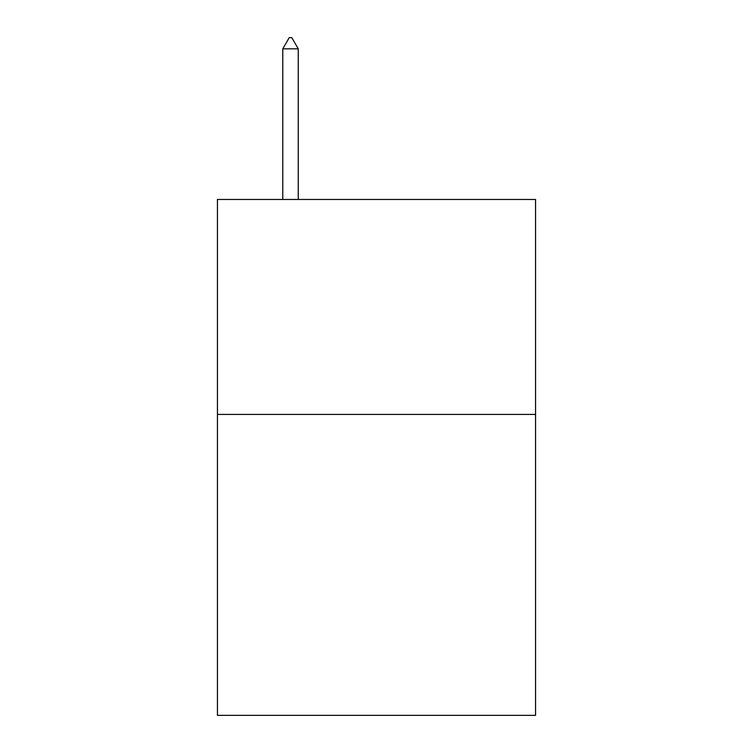 <?xml version="1.0" encoding="UTF-8"?>
<svg xmlns="http://www.w3.org/2000/svg" width="753" height="753" viewBox="0 0 753 753"><rect width="100%" height="100%" fill="white"/><g stroke="black" fill="none" stroke-linecap="round" stroke-linejoin="round"><path stroke-width="1.13" d="M535.562 414.414L535.562 715.35L217.438 715.35L217.438 199.47L535.562 199.47L535.562 414.414L217.438 414.414M298.254 48.832L291.806 37.65L289.227 37.65L282.78 48.832L298.254 48.832L298.254 199.47M282.78 48.832L282.78 199.47"/></g></svg>
